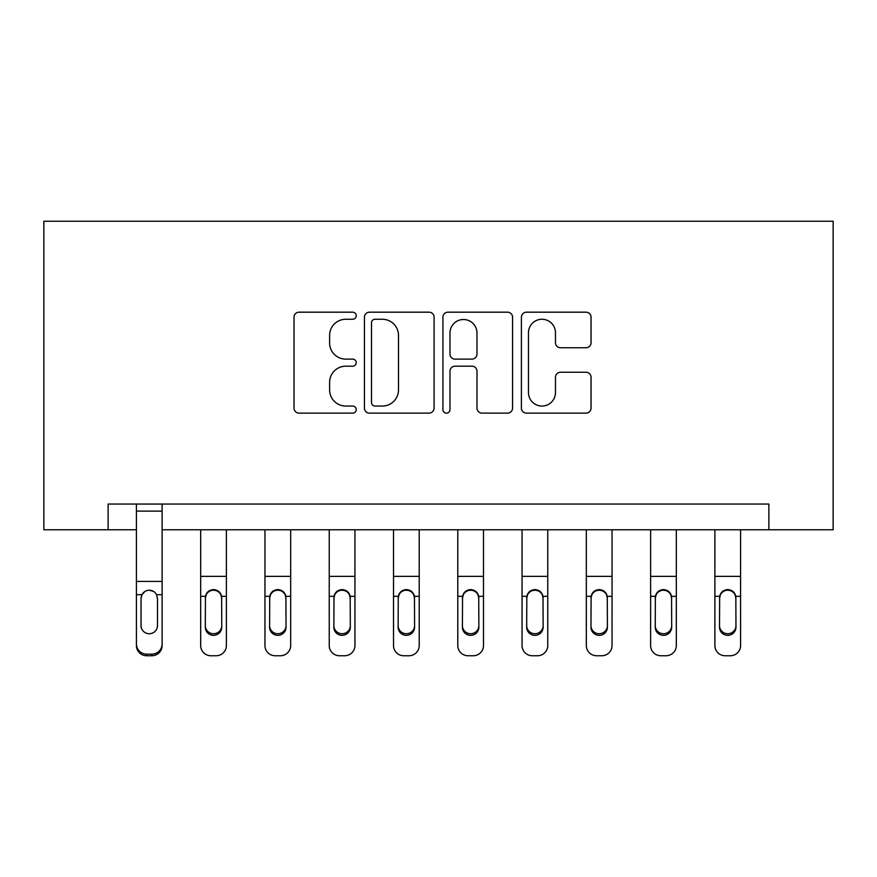 <?xml version="1.0" encoding="UTF-8"?>
<svg xmlns="http://www.w3.org/2000/svg" width="877" height="877" viewBox="0 0 877 877"><rect width="100%" height="100%" fill="white"/><g stroke="black" fill="none" stroke-linecap="round" stroke-linejoin="round"><path stroke-width="1.32" d="M356.226 315.72A3.53 3.53 0 0 0 352.697 312.179L299.068 312.179A5.043 5.043 0 0 0 294.025 317.233L294.025 408.079A5.043 5.043 0 0 0 299.068 413.133L352.697 413.133A3.53 3.53 0 0 0 356.226 409.592A3.53 3.53 0 0 0 352.697 406.062L345.757 406.062A16.148 16.148 0 0 1 329.609 389.914L329.609 382.339A16.148 16.148 0 0 1 345.757 366.191L352.697 366.191A3.53 3.53 0 0 0 356.226 362.65A3.53 3.53 0 0 0 352.697 359.121L345.757 359.121A16.148 16.148 0 0 1 329.609 342.973L329.609 335.398A16.148 16.148 0 0 1 345.757 319.25L352.697 319.25A3.53 3.53 0 0 0 356.226 315.72M586 347.763A5.043 5.043 0 0 0 591.054 342.721L591.054 317.233A5.043 5.043 0 0 0 586 312.179L526.452 312.179A5.043 5.043 0 0 0 521.398 317.233L521.398 408.079A5.043 5.043 0 0 0 526.452 413.133L586 413.133A5.043 5.043 0 0 0 591.054 408.079L591.054 377.296A5.043 5.043 0 0 0 586 372.243L560.513 372.243A5.043 5.043 0 0 0 555.47 377.296L555.47 392.556A13.506 13.506 0 0 1 541.964 406.062A13.506 13.506 0 0 1 528.469 392.556L528.469 332.756A13.506 13.506 0 0 1 541.964 319.25A13.506 13.506 0 0 1 555.47 332.756L555.47 342.721A5.043 5.043 0 0 0 560.513 347.763L586 347.763M108.123 529.774L108.123 504.056L768.877 504.056L768.877 529.774L833.15 529.774L833.15 221.245L43.85 221.245L43.85 529.774L136.406 529.774M434.082 317.233A5.043 5.043 0 0 0 429.039 312.179L369.48 312.179A5.043 5.043 0 0 0 364.426 317.233L364.426 408.079A5.043 5.043 0 0 0 369.48 413.133L429.039 413.133A5.043 5.043 0 0 0 434.082 408.079L434.082 317.233M447.961 312.179L507.52 312.179A5.043 5.043 0 0 1 512.574 317.233L512.574 408.079A5.043 5.043 0 0 1 507.52 413.133L482.032 413.133A5.043 5.043 0 0 1 476.989 408.079L476.989 371.234A5.043 5.043 0 0 0 471.936 366.191L455.031 366.191A5.043 5.043 0 0 0 449.978 371.234L449.978 409.592A3.53 3.53 0 0 1 446.448 413.133A3.53 3.53 0 0 1 442.918 409.592L442.918 317.233A5.043 5.043 0 0 1 447.961 312.179M162.113 529.774L768.877 529.774M375.027 319.25A3.53 3.53 0 0 0 371.497 322.78L371.497 402.532A3.53 3.53 0 0 0 375.027 406.062L382.35 406.062A16.148 16.148 0 0 0 398.498 389.914L398.498 335.398A16.148 16.148 0 0 0 382.35 319.25L375.027 319.25M476.989 333.008A13.506 13.506 0 0 0 463.484 319.502A13.506 13.506 0 0 0 449.978 333.008L449.978 354.078A5.043 5.043 0 0 0 455.031 359.121L471.936 359.121A5.043 5.043 0 0 0 476.989 354.078L476.989 333.008M136.406 596.305L136.406 643.937A10.283 10.206 -0 0 0 146.689 654.143L151.831 654.143A10.283 10.206 -0 0 0 162.113 643.937L162.113 645.549A10.283 10.206 180 0 1 151.831 655.755L151.831 654.143M157.487 625.575L157.487 598.487L157.487 625.575A8.222 8.167 180 0 1 149.265 633.731A8.222 8.167 180 0 0 157.487 625.575M141.033 627.187L141.033 625.575A8.222 8.167 180 0 0 149.265 633.731M144.968 591.427L141.942 594.694L141.033 597.851M153.552 591.427L149.265 590.221C152.543 590.342 154.977 591.832 156.577 594.694L157.487 598.487M162.113 504.056L162.113 643.937M136.406 504.056L136.406 643.937M146.689 654.143L146.689 655.755L151.831 655.755M146.689 655.755A10.283 10.206 180 0 1 136.406 645.549M136.406 594.694L141.942 594.694L141.033 598.487L141.033 625.575M141.942 594.694C143.532 591.843 145.977 590.353 149.265 590.221M200.68 529.774L200.68 645.549A10.283 10.206 180 0 0 210.962 655.755L216.104 655.755A10.283 10.206 180 0 0 226.387 645.549L226.387 596.305L221.618 596.305L221.76 627.187A8.222 8.167 0 0 1 213.539 635.343A8.222 8.167 0 0 1 205.306 627.187L205.448 596.305C206.534 592.139 209.23 589.903 213.539 589.596C217.847 589.903 220.544 592.139 221.618 596.305M226.387 529.774L226.387 596.305M221.76 598.487L220.851 594.694C219.261 591.843 216.827 590.353 213.539 590.221C210.261 590.342 207.816 591.832 206.216 594.694L205.306 598.487M205.306 625.575A8.222 8.167 180 0 0 213.539 633.731A8.222 8.167 180 0 0 221.76 625.575M264.953 529.774L264.953 645.549A10.283 10.206 180 0 0 275.235 655.755L280.388 655.755A10.283 10.206 180 0 0 290.671 645.549L290.671 596.305L285.891 596.305L286.045 627.187A8.222 8.167 0 0 1 277.812 635.343A8.222 8.167 0 0 1 269.59 627.187L269.732 596.305C270.807 592.139 273.503 589.903 277.812 589.596C282.12 589.903 284.817 592.139 285.891 596.305M290.671 529.774L290.671 596.305M286.045 598.487L285.124 594.694C283.534 591.843 281.1 590.353 277.812 590.221C274.534 590.342 272.1 591.832 270.5 594.694L269.59 598.487M269.59 625.575A8.222 8.167 180 0 0 277.812 633.731A8.222 8.167 180 0 0 286.045 625.575M329.237 529.774L329.237 645.549A10.283 10.206 180 0 0 339.52 655.755L344.661 655.755A10.283 10.206 180 0 0 354.944 645.549L354.944 596.305L350.175 596.305L350.318 627.187A8.222 8.167 0 0 1 342.085 635.343A8.222 8.167 0 0 1 333.863 627.187L334.005 596.305C335.08 592.139 337.777 589.903 342.085 589.596C346.393 589.903 349.09 592.139 350.175 596.305M354.944 529.774L354.944 596.305M350.318 598.487L349.408 594.694C347.818 591.843 345.374 590.353 342.085 590.221C338.807 590.342 336.373 591.832 334.773 594.694L333.863 598.487M333.863 625.575A8.222 8.167 180 0 0 342.085 633.731A8.222 8.167 180 0 0 350.318 625.575M393.51 529.774L393.51 645.549A10.283 10.206 180 0 0 403.793 655.755L408.934 655.755A10.283 10.206 180 0 0 419.217 645.549L419.217 596.305L414.448 596.305L414.591 627.187A8.222 8.167 0 0 1 406.358 635.343A8.222 8.167 0 0 1 398.136 627.187L398.279 596.305C399.364 592.139 402.05 589.903 406.358 589.596C410.666 589.903 413.363 592.139 414.448 596.305M419.217 529.774L419.217 596.305M414.591 598.487L413.681 594.694C412.091 591.843 409.647 590.353 406.358 590.221C403.08 590.342 400.646 591.832 399.046 594.694L398.136 598.487M398.136 625.575A8.222 8.167 180 0 0 406.358 633.731A8.222 8.167 180 0 0 414.591 625.575M457.783 529.774L457.783 645.549A10.283 10.206 180 0 0 468.066 655.755L473.207 655.755A10.283 10.206 180 0 0 483.49 645.549L483.49 596.305L478.721 596.305L478.864 627.187A8.222 8.167 0 0 1 470.642 635.343A8.222 8.167 0 0 1 462.409 627.187L462.552 596.305C463.637 592.139 466.334 589.903 470.642 589.596C474.95 589.903 477.636 592.139 478.721 596.305M483.49 529.774L483.49 596.305M478.864 598.487L477.954 594.694C476.364 591.843 473.92 590.353 470.642 590.221C467.364 590.342 464.92 591.832 463.319 594.694L462.409 598.487M462.409 625.575A8.222 8.167 180 0 0 470.642 633.731A8.222 8.167 180 0 0 478.864 625.575M522.056 529.774L522.056 645.549A10.283 10.206 180 0 0 532.339 655.755L537.48 655.755A10.283 10.206 180 0 0 547.763 645.549L547.763 596.305L542.995 596.305L543.137 627.187A8.222 8.167 0 0 1 534.915 635.343A8.222 8.167 0 0 1 526.682 627.187L526.825 596.305C527.91 592.139 530.607 589.903 534.915 589.596C539.223 589.903 541.92 592.139 542.995 596.305M547.763 529.774L547.763 596.305M543.137 598.487L542.227 594.694C540.638 591.843 538.204 590.353 534.915 590.221C531.637 590.342 529.193 591.832 527.592 594.694L526.682 598.487M526.682 625.575A8.222 8.167 180 0 0 534.915 633.731A8.222 8.167 180 0 0 543.137 625.575M586.329 529.774L586.329 645.549A10.283 10.206 180 0 0 596.612 655.755L601.765 655.755A10.283 10.206 180 0 0 612.047 645.549L612.047 596.305L607.268 596.305L607.41 627.187A8.222 8.167 0 0 1 599.188 635.343A8.222 8.167 0 0 1 590.955 627.187L591.109 596.305C592.183 592.139 594.88 589.903 599.188 589.596C603.497 589.903 606.193 592.139 607.268 596.305M612.047 529.774L612.047 596.305M607.41 598.487L606.5 594.694C604.911 591.843 602.477 590.353 599.188 590.221C595.911 590.342 593.466 591.832 591.876 594.694L590.955 598.487M590.955 625.575A8.222 8.167 180 0 0 599.188 633.731A8.222 8.167 180 0 0 607.41 625.575M650.613 529.774L650.613 645.549A10.283 10.206 180 0 0 660.896 655.755L666.038 655.755A10.283 10.206 180 0 0 676.32 645.549L676.32 596.305L671.552 596.305L671.694 627.187A8.222 8.167 0 0 1 663.461 635.343A8.222 8.167 0 0 1 655.24 627.187L655.382 596.305C656.456 592.139 659.153 589.903 663.461 589.596C667.77 589.903 670.466 592.139 671.552 596.305M676.32 529.774L676.32 596.305M671.694 598.487L670.784 594.694C669.195 591.843 666.75 590.353 663.461 590.221C660.184 590.342 657.75 591.832 656.149 594.694L655.24 598.487M655.24 625.575A8.222 8.167 180 0 0 663.461 633.731A8.222 8.167 180 0 0 671.694 625.575M714.887 529.774L714.887 645.549A10.283 10.206 180 0 0 725.169 655.755L730.311 655.755A10.283 10.206 180 0 0 740.594 645.549L740.594 596.305L735.825 596.305L735.967 627.187A8.222 8.167 0 0 1 727.735 635.343A8.222 8.167 0 0 1 719.513 627.187L719.655 596.305C720.741 592.139 723.426 589.903 727.735 589.596C732.043 589.903 734.74 592.139 735.825 596.305M740.594 529.774L740.594 596.305M735.967 598.487L735.058 594.694C733.468 591.843 731.023 590.353 727.735 590.221C724.457 590.342 722.023 591.832 720.423 594.694L719.513 598.487M719.513 625.575A8.222 8.167 180 0 0 727.735 633.731A8.222 8.167 180 0 0 735.967 625.575M156.577 594.694L162.113 594.694M136.406 581.407L162.113 581.407M136.406 511.116L162.113 511.116M226.387 576.364L200.68 576.364M205.448 596.305L200.68 596.305M290.671 576.364L264.953 576.364M269.732 596.305L264.953 596.305M354.944 576.364L329.237 576.364M334.005 596.305L329.237 596.305M419.217 576.364L393.51 576.364M398.279 596.305L393.51 596.305M483.49 576.364L457.783 576.364M462.552 596.305L457.783 596.305M547.763 576.364L522.056 576.364M526.825 596.305L522.056 596.305M612.047 576.364L586.329 576.364M591.109 596.305L586.329 596.305M676.32 576.364L650.613 576.364M655.382 596.305L650.613 596.305M740.594 576.364L714.887 576.364M719.655 596.305L714.887 596.305"/></g></svg>
